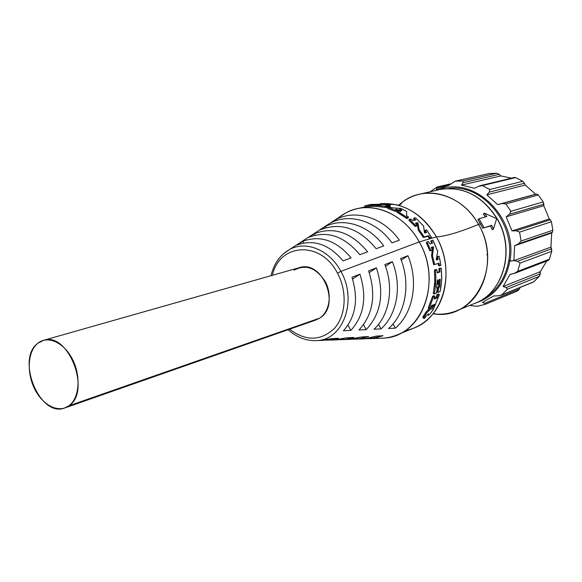<?xml version="1.0" encoding="UTF-8"?>
<svg xmlns="http://www.w3.org/2000/svg" width="582" height="582" viewBox="0 0 582 582"><rect width="100%" height="100%" fill="white"/><g stroke="black" fill="none" stroke-linecap="round" stroke-linejoin="round"><path stroke-width="0.87" d="M431.349 247.372L433.248 246.79L431.291 247.525L432.368 247.197L432.659 247.612L431.56 255.745L432.506 255.687L434.579 264.323L433.612 264.446L431.582 255.956L433.612 264.446L434.776 264.563L433.692 264.635L434.659 264.512L432.506 255.687L433.525 247.066L431.349 247.372L432.237 250.165L429.836 250.769L431.262 250.631M425.718 232.778L424.482 230.967L426.591 229.897L431.495 237.521L430.12 237.922L428.614 235.725L424.227 236.91L419.12 229.599L424.082 236.75L423.289 237.34L418.422 230.312L419.12 229.599L417.883 222.95L417.272 223.75L418.342 230.145L417.272 223.75L415.868 223.706L417.447 222.637L415.519 223.153L417.25 225.249L415.846 225.634L409.459 219.276L408.877 220.236L409.459 219.276L408.979 220.374L409.517 219.494L415.664 225.496L415.024 226.274L408.979 220.374L415.199 226.413L416.552 226.114L416.268 225.598L416.879 225.43M396.713 210.982L395.462 211.346L396.677 211.04L396.975 210.022L395.76 210.32L395.28 211.339L395.374 210.24L387.757 207.221L389.162 206.923L391.89 207.759L401.18 208.574L406.68 211.535L406.556 215.515L408.549 217.122L407.305 217.515L397.186 211.099L398.612 210.749L400.467 211.644L400.489 211.055L396.902 209.331L395.68 209.258L397.011 209.957L395.585 210.313L387.845 207.33L387.677 208.407L395.076 211.273L387.554 208.341L387.75 207.287M377.129 204.253L377.907 204.267M436.274 259.514L437.693 251.548L436.274 259.674L438.195 259.412L437.722 256.691L438.966 256.196L436.864 256.8L439.09 256.247L440.93 265.036L438.588 265.785L438.151 263.45M437.817 287.275L438.784 287.566L437.948 292.229L436.995 291.866L437.817 287.275L436.995 292.033L438.035 292.448L436.995 292.033L437.948 292.404L438.784 287.566L439.636 286.73L438.668 286.446L437.817 287.275M427.137 315.109L427.865 314.411L427.137 315.109M375.019 204.74L375.805 204.755M439.708 279.302L440.261 279.389L439.352 279.513L438.879 284.125L437.999 284.358L438.195 279.92L437.315 280.233L436.624 287.93L437.213 287.981L436.638 287.806M414.719 220.171L413.475 219.028L414.559 218.679L413.518 218.948L414.049 218.075L415.599 217.901L423.572 225.991L424.46 232.655L423.66 226.151M437.315 288.206L436.376 293.132L437.315 288.206M400.576 211.288L398.99 210.386M429.64 308.533L426.068 311.959L426.897 312.643L430.222 309.5L432.55 305.244L431.815 305.383L430.309 308.271L429.145 308.722L428.221 308.074L432.528 296.485L428.257 307.929L429.123 308.547L433.466 296.907L429.079 308.693M433.779 304.626L434.659 304.233L433.663 304.815L431.793 309.493L434.659 304.233M427.945 314.324L428.337 314.091M429.087 314.811L428.119 315.255L428.476 313.742L427.865 314.411M434.448 270.295L435.431 270.274L435.853 278.822L434.856 290.52L434.23 293.75L433.277 293.379L434.776 282.03L434.448 270.295L434.776 282.03L433.277 293.379L434.317 293.968L433.277 293.554L434.317 293.968L435.511 285.566L435.845 277.119L435.431 270.274L436.711 269.539L434.448 270.295M386.899 205.642L386.121 205.381L387.43 205.992L387.008 207.352L387.386 206.144L382.163 205.941L382.09 207.032L373.513 206.21L365.125 206.923L364.914 205.839L366.114 205.635L375.928 205.184L382.163 205.941L373.448 205.104L364.798 205.861L371.2 204.384L388.82 204.617M387.757 207.221L388.98 206.93M401.18 208.574L406.556 211.404M401.645 210.64L401.638 209.913L400.722 209.491L399.288 209.36L401.595 210.626M434.121 264.584L434.616 264.417L434.121 264.584M438.959 263.18L434.659 264.512L438.959 263.18L439.563 265.712L440.829 265.377M387.91 206.632L388.027 205.548L388.805 205.599L388.681 206.675L387.365 206.588L389.576 206.661L389.707 205.584L388.027 205.548L387.91 206.632M439.948 291.735L437.948 292.404L440.065 291.618L441.011 286.606L441.716 278.363L441.338 268.266L441.651 280.029L440.152 291.415M400.532 210.102L400.722 209.491L399.288 209.36M410.659 218.963L409.459 219.276L410.827 218.985M390.246 205.25L389.416 204.813L390.246 205.25L390.107 206.53L390.231 205.453L389.293 205.606L389.162 206.683L390.107 206.523M382.811 204.362L377.129 204.224L382.643 204.428M436.886 269.779L437.191 272.791L440.007 271.903L437.126 272.529L439.126 271.758L438.937 268.564L440.188 268.055M380.584 204.755L377.936 204.769L380.584 204.755M374.968 338.062C382.316 338.789 389.394 337.851 396.197 335.247C426.744 324.872 439.563 276.697 419.251 241.916L436.391 236.859C456.324 270.819 443.549 318.005 413.344 328.292L397.484 334.73M438.952 284.038L438.668 286.446L438.952 284.038M437.046 284.14L438.013 283.769M438.348 294.077L437.075 294.616L436.194 297.395L434.419 298.13L436.071 297.511L437.118 297.86L438.013 295.038L439.279 294.492L438.348 294.077L437.191 294.507L439.352 294.703L433.212 309.617L429.698 314.273M433.91 295.729L432.528 296.485L433.466 296.907L434.849 296.151L433.91 295.729L432.746 296.165L433.685 296.587L434.929 296.187L434.208 298.966L436.995 297.977L434.208 298.966M426.482 315.611L424.758 318.078L423.507 318.325L426.897 312.643L424.176 316.783L423.405 316.026L426.068 311.959L422.888 316.943L422.838 317.685L423.805 317.408L423.179 317.656L423.543 318.041M431.597 240.744L430.724 241.094L431.749 243.327M427.079 242.09L426.257 242.636L429.836 250.769L426.257 242.636L427.093 242.134L430.738 250.413L427.043 241.937L428.432 241.523L429.822 243.909L432.564 243.08L431.553 240.592L432.928 240.184L437.693 251.548M438.028 256.429L436.806 256.888M436.791 256.982L437.329 259.477L436.354 259.885L438.195 259.412L436.493 259.965M387.197 205.788L388.027 205.548L386.121 205.381M388.791 205.715L389.256 205.868L388.791 205.715M430.665 237.849L429.312 238.467L427.828 236.314L423.441 237.5L418.342 230.145L419.04 229.432L417.825 222.833L415.519 223.153M371.2 204.384L387.35 204.297M381.661 204.478L382.047 204.486M375.106 204.748L380.715 204.857L375.106 204.748M365.125 206.908L374.735 206.232L385.444 207.447L384.884 207.403L384.993 206.319L385.568 206.363L385.444 207.447L385.968 207.461L386.819 207.396L387.139 206.268L387.008 207.352L386.95 206.312L386.564 206.363L386.433 207.439L387.263 207.221L387.43 205.992L387.263 207.221M389.373 206.966L391.613 207.701M440.261 279.389L439.636 286.73L440.261 279.389M424.46 232.655L424.838 233.026L426.562 232.538L425.209 230.29L426.439 229.861M426.752 230.05L431.437 237.325M415.57 223.393L417.156 225.088M411.023 219.101L412.944 220.643L415.73 219.909L414.006 218.155L415.235 217.763M406.556 215.515L406.68 211.535M435.736 269.568L434.565 269.961L436.827 269.59M438.879 284.125L437.118 284.176L437.999 283.921M405.072 330.62C414.719 328.83 423.129 324.239 430.302 316.834C448.395 298.588 451.414 263.035 436.391 236.859C445.186 236.445 459.227 232.305 478.52 224.426L480.506 223.837L482.784 228.246L490.502 225.911L492.168 229.708L493.441 229.163L491.732 225.263L493.441 229.163L492.168 229.708L490.502 225.911L491.732 225.263L482.784 228.246L491.732 225.263L482.784 228.246L477.931 219.632L480.506 223.837L478.52 224.426C497.523 256.386 484.893 301.105 455.59 311.152C448.322 313.931 440.778 314.811 432.972 313.8L434.972 314.018C474.526 319.969 503.146 265.065 478.52 224.426C459.227 232.305 445.186 236.445 436.391 236.859C426.344 219.654 412.958 208.938 396.233 204.697L380.461 203.664C403.348 202.383 421.986 213.448 436.391 236.859L419.251 241.916C405.88 217.217 379.646 203.547 357.683 208.596C350.895 210.073 344.74 212.947 339.211 217.224L345.752 212.968C369.17 199.582 403.319 212.139 419.251 241.916C442.982 282.074 421.23 336.92 383.829 338.127L371.054 338.593L383.058 335.719L376.256 336.12L364.849 338.819L357.879 339.073L368.624 336.563L361.611 336.971L351.477 339.306L347.439 339.459L361.611 336.971L368.624 336.563L360.76 338.709L352.576 339.197L357.879 339.073M396.851 210.429L397.841 210.888M397.04 212.015L406.636 218.403L408.055 218.032M389.576 206.661L390.027 205.533L389.576 206.661M415.599 217.901L423.572 225.991M396.975 212.212L397.302 211.201L406.934 217.384L406.44 218.294L396.975 212.212M412.944 220.643L415.73 219.909M407.305 217.515L406.803 218.425L408.011 218.112L408.506 217.202L407.305 217.515M387.306 207.068L387.263 205.817M432.513 305.055L431.946 305.274M430.309 308.271L429.145 308.722M439.352 294.703L433.212 309.617M424.613 318.172L423.929 318.449M400.911 208.502L391.89 207.759M423.114 316.492L423.405 316.026L424.176 316.783L423.885 317.248L423.114 316.492M438.093 279.877L437.417 280.117M437.264 280.451L436.624 287.93M436.726 288.155L437.3 288.025M436.376 293.132L434.317 293.968L436.253 293.248M437.3 272.842L440.007 271.903L439.912 268.535L441.338 268.266M428.97 310.461L428.134 309.799L427.61 310.184L428.447 310.846L428.97 310.461M386.092 206.377L385.968 207.461L386.433 207.439L386.564 206.363L386.092 206.377M439.184 256.436L440.93 265.036M431.32 247.692L432.208 249.954M433.066 240.351L437.671 251.344M400.452 211.637L400.612 211.179L400.612 211.601M432.491 255.476L431.56 255.745L432.659 247.612L433.539 247.219L432.491 255.476M519.399 289.05L520.09 287.493L519.399 289.05L484.668 303.346L482.456 302.393L493.74 295.954L482.456 302.393L484.668 303.346L485.024 304.408L477.611 306.212L473.777 306.001L477.611 306.212L485.024 304.408L484.668 303.346L519.399 289.05L517.653 290.927L485.126 304.371M509.992 274.457L515.681 272.943L517.704 271.365L549.408 259.201L548.535 260.3L549.408 259.201L551.736 251.308L550.936 247.124L513.906 260.641L509.883 261.071C518.373 218.352 474.41 175.32 439.308 189.63C474.41 175.32 518.373 218.352 509.883 261.071L508.712 260.954C516.023 223.241 481.561 182.966 448.3 188.546C481.561 182.966 516.023 223.241 508.712 260.954L513.906 260.641L517.696 261.274L551.576 248.798L551.736 251.308L520.068 263.108L517.696 261.274L520.068 263.108L517.704 271.365L514.241 273.409L509.992 274.457L503.074 286.519L506.122 287.523L507.409 289.232L539.347 276.319L533.439 282.023L501.8 294.878L533.883 281.739L539.347 276.319L507.409 289.232L501.8 294.878L507.409 289.232L506.122 287.523L540.249 273.838L539.347 276.319L540.343 271.692L503.074 286.519L509.992 274.457M437.388 186.909L436.267 189.463L448.504 185.534L455.189 181.213L462.952 180.937L463.09 182.69L499.218 174.367L500.84 175.924L461.468 185.105L463.09 182.69L461.468 185.105L474.57 188.27L478.455 186.378L482.413 185.593L489.768 189.521L489.251 192.155L486.836 194.861L497.661 204.617L501.931 203.569L505.845 203.962L510.96 211.259L509.439 214.292L506.195 216.824L511.993 230.894L516.234 230.77L519.566 232.123L521.123 241.013L518.526 243.829L514.604 245.75L513.906 260.656L514.604 245.75L551.692 233.018L550.936 247.124L551.576 248.798L517.696 261.274L513.906 260.641L550.936 247.124M430.113 191.769L437.031 187.069L430.113 191.769M478.455 186.378L474.57 188.27L461.468 185.105L500.84 175.924L499.218 174.367L496.824 173.218L489.018 173.567M550.943 247.11L551.692 233.018L552.471 232.203L551.692 233.018L514.604 245.75L518.526 243.829L552.471 232.203L552.871 230.232L551.409 221.764L552.871 230.232L521.123 241.013L552.871 230.232L552.471 232.203L518.526 243.829L521.123 241.013L519.566 232.123L551.409 221.764L550.332 219.807L551.409 221.764L519.566 232.123L516.234 230.77L550.332 219.807L549.27 218.978L543.77 205.701L549.27 218.978L511.993 230.894L506.195 216.824L543.77 205.701L506.195 216.824L509.439 214.292L543.857 204.187L543.195 201.918L543.77 205.701L543.857 204.187L509.439 214.292L510.96 211.259L505.845 203.962L538.277 194.985L543.195 201.918L510.96 211.259L543.195 201.918L538.277 194.985L536.669 194.032L535.629 194.199L497.661 204.617L535.629 194.199L497.661 204.617L486.836 194.861L489.251 192.155L524.469 183.25L525.255 185.032L486.836 194.861L525.255 185.032L524.469 183.25L489.251 192.155L489.768 189.521L482.413 185.593L515.674 177.575L522.782 181.293L489.768 189.521L522.782 181.293L524.469 183.25L522.782 181.293L515.674 177.575L482.413 185.593L480.885 185.527M496.65 218.665L484.384 213.114L483.336 214.06L484.384 213.114L486.799 216.526L484.384 213.114L496.65 218.665L493.441 229.163L496.65 218.665M474.301 303.564C503.175 293.626 515.717 250.005 497.137 218.934L497.137 218.934C482.282 195.705 463.134 185.905 439.701 189.543C463.134 185.905 482.282 195.705 497.137 218.934L496.533 219.108L497.137 218.934C515.717 250.005 503.175 293.626 474.301 303.564L456.826 310.65M469.587 305.477L470.074 305.426L469.587 305.477M497.894 295.816L501.8 294.878L497.894 295.816L493.74 295.954L497.894 295.816M415.846 225.634L415.548 226.391L415.846 225.634M455.059 181.228L448.504 185.534L436.267 189.463L437.358 186.917M480.15 185.709L479.539 185.905M514.561 177.43L515.674 177.575L514.561 177.43M438.064 283.172L437.169 282.474L438.064 283.172M463.09 182.69L462.952 180.937L496.824 173.218L499.218 174.367L463.09 182.69M483.249 298.872C496.992 291.087 505.474 278.443 508.712 260.954C505.474 278.443 496.992 291.087 483.249 298.872M485.388 216.933L483.336 214.06L485.388 216.933M489.287 173.509L455.189 181.213L489.287 173.509L496.824 173.218L462.952 180.937L455.189 181.213M473.777 306.001L470.074 305.426L473.777 306.001M475.283 303.164C493.951 296.98 505.489 282.947 509.883 261.071C505.489 282.947 493.951 296.98 475.283 303.164M449.224 184.981L437.358 187.695L449.224 184.981M478.52 224.426C466.029 201.714 441.149 189.259 420.051 194.104C411.932 195.894 404.781 199.626 398.597 205.308L401.26 203.023C423.587 184.014 461.897 193.566 478.52 224.426M484.02 227.591L479.044 218.759L486.799 216.526L479.044 218.759L484.02 227.591M500.84 175.924L511.491 178.165L500.84 175.924M525.255 185.032L535.629 194.199L525.255 185.032M546.738 260.998L540.343 271.692L540.249 273.838L506.122 287.523L503.074 286.519L540.343 271.692L546.738 260.998M477.931 219.632L479.044 218.759L477.931 219.632M487.49 254.327L486.778 254.69M517.704 271.365L520.068 263.108L551.736 251.308L549.408 259.201L517.704 271.365M511.993 230.894L549.27 218.978L550.332 219.807L516.234 230.77L511.993 230.894M505.845 203.962L501.931 203.569L536.669 194.032L538.277 194.985L505.845 203.962M319.991 340.463L330.954 338.724L338.404 338.302L325.025 340.15L330.263 340.084L338.404 338.302L330.954 338.724L323.439 340.339L317.248 340.565C343.365 339.604 357.574 300.312 340.885 271.379C357.574 300.312 343.365 339.604 317.248 340.565C306.685 341.227 296.987 337.611 288.148 329.718M289.552 329.23C305.885 341.423 320.864 341.125 334.483 328.335C345.999 315.517 347.432 291.48 337.473 273.184C320.878 240.286 279.207 243.101 272.456 275.286C279.207 243.101 320.878 240.286 337.473 273.184L340.885 271.379L419.251 241.916L340.885 271.379C329.645 249.896 305.906 240.271 289.516 249.547L283.514 253.701L289.516 249.547C305.906 240.271 329.645 249.896 340.885 271.379L337.473 273.184C347.432 291.48 345.999 315.517 334.483 328.335C320.864 341.125 305.885 341.423 289.552 329.23M294.048 270.179C305.739 263.981 316.128 267.764 325.236 281.528C332.315 294.485 329.594 311.777 319.685 318.128L68.822 405.829C91.578 391.737 68.436 331.638 43.708 340.274L37.815 343.271C27.791 351.259 26.394 372.378 34.549 388.761C42.551 405.247 58.476 413.453 68.822 405.829C79.29 398.466 81.225 376.569 72.626 359.581C64.18 342.471 47.717 335.043 37.815 343.271C15.743 358.992 39.794 417.767 64.493 408.055L68.822 405.829L319.685 318.128L315.611 320.1L64.493 408.055M380.97 328.888L378.511 324.356L380.97 328.888C397.048 314.862 402.227 285.922 392.37 261.689L384.826 264.592C394.174 287.93 389.278 315.633 373.986 329.237L380.97 328.888C397.048 314.862 402.227 285.922 392.37 261.689L384.826 264.592C394.174 287.93 389.278 315.633 373.986 329.237L380.97 328.888M339.022 339.67L346.523 339.306L353.747 337.422L346.516 337.836L337.684 339.815L333.937 339.953L346.516 337.836L353.747 337.422L344.289 339.575L339.022 339.67M320.209 229.846C340.514 221.88 359.152 228.166 376.132 248.703L383.72 245.91C368.872 225.147 343.787 217.246 325.433 226.42L320.209 229.846C340.514 221.88 359.152 228.166 376.132 248.703L383.72 245.91C368.872 225.147 343.787 217.246 325.433 226.42L326.109 227.671L325.433 226.42L320.209 229.846M371.054 338.593L365.707 338.731L374.561 338.135L383.058 335.719L376.256 336.12L368.544 338.324L360.52 338.979M336.76 220.44L336.17 219.363L331.114 222.688C350.24 212.932 376.561 221.116 391.984 242.861L399.368 240.14C383.429 217.523 355.995 209.083 336.17 219.363L331.114 222.688C350.24 212.932 376.561 221.116 391.984 242.861L399.368 240.14C383.429 217.523 355.995 209.083 336.17 219.363L336.76 220.44M358.949 329.994L366.151 329.638C381.152 313.64 384.557 293.044 376.372 267.851L368.617 270.834C376.328 294.907 373.106 314.629 358.949 329.994L366.151 329.638C381.152 313.64 384.557 293.044 376.372 267.851L369.25 272.602L376.372 267.851L368.617 270.834C376.328 294.907 373.106 314.629 358.949 329.994M343.438 330.765L350.866 330.401C364.092 315.735 367.111 297.002 359.923 274.187L351.943 277.258C358.658 298.922 355.82 316.761 343.438 330.765L350.866 330.401C364.092 315.735 367.111 297.002 359.923 274.187L352.576 279.105L359.923 274.187L351.943 277.258C358.658 298.922 355.82 316.761 343.438 330.765M407.938 255.702L400.598 258.524C411.023 283.74 405.523 314.011 388.572 328.495L395.345 328.153C413.082 313.262 418.873 281.79 407.938 255.702L401.224 260.139L407.938 255.702L400.598 258.524C411.023 283.74 405.523 314.011 388.572 328.495L395.345 328.153C413.082 313.262 418.873 281.79 407.938 255.702M315.138 235.172L314.345 233.709L308.962 237.252C327.39 230.348 344.355 236.168 359.836 254.712L367.635 251.839C351.433 232.342 333.675 226.296 314.345 233.709L308.962 237.252C327.39 230.348 344.355 236.168 359.836 254.712L367.635 251.839C351.433 232.342 333.675 226.296 314.345 233.709L315.138 235.172M297.344 244.913C313.873 239.064 329.114 244.396 343.082 260.896L351.099 257.942C336.411 240.461 320.347 234.895 302.909 241.246L297.344 244.913C313.873 239.064 329.114 244.396 343.082 260.896L351.099 257.942C336.411 240.461 320.347 234.895 302.909 241.246L297.344 244.913M393.046 323.919L395.345 328.153L393.046 323.919M363.517 324.756L366.151 329.638L363.517 324.756M385.459 266.28L392.37 261.689L385.459 266.28M43.708 340.274L299.614 267.575C322.719 259.812 341.088 305.877 319.685 318.128M303.84 242.978L302.909 241.246L303.84 242.978M348.021 325.112L350.866 330.401L348.021 325.112M365.118 206.872L357.683 208.596M475.734 302.975C503.917 292.069 515.47 249.336 497.341 218.934M501.102 295.27L533.388 282.044M515.579 272.987L548.499 260.321M448.62 185.447L446.845 185.854M480.594 185.585L514.612 177.415M455.008 181.242L489.135 173.538M437.431 186.902L450.65 183.883M432.993 313.778C435.314 313.625 435.976 313.705 434.972 314.018M497.326 218.912C482.507 195.698 463.294 185.913 439.701 189.543L420.051 194.104M398.634 205.315C400.023 205.562 402.991 202.027 401.26 203.023M330.263 340.084L337.684 339.815M351.477 339.306L344.289 339.575M271.03 275.693C273.831 263.719 279.993 255.003 289.516 249.547L345.752 212.968"/></g></svg>

